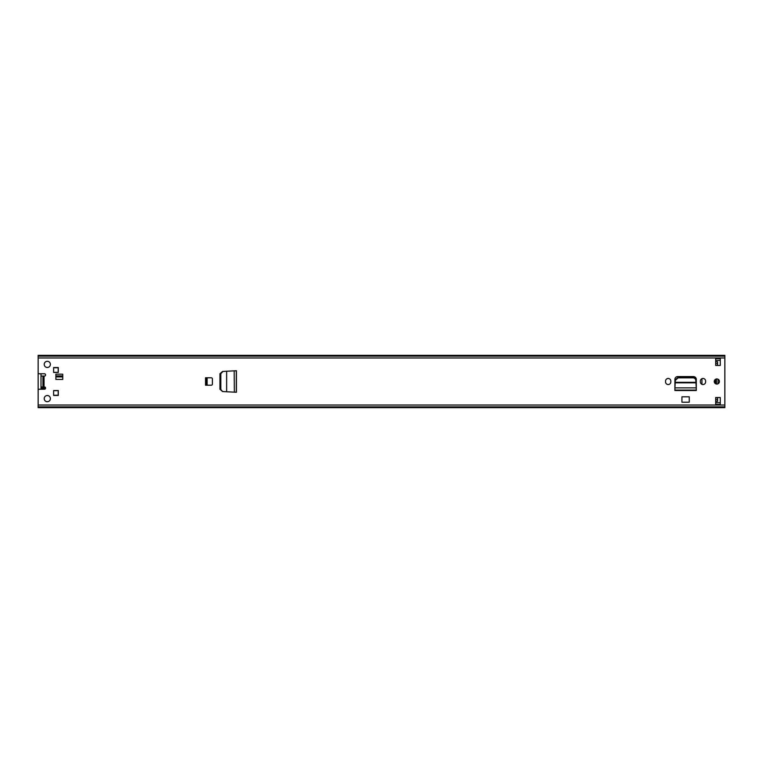 <?xml version="1.0" encoding="UTF-8"?>
<svg xmlns="http://www.w3.org/2000/svg" width="763" height="763" viewBox="0 0 763 763"><rect width="100%" height="100%" fill="white"/><g stroke="black" fill="none" stroke-linecap="round" stroke-linejoin="round"><path stroke-width="1.14" d="M220.478 389.435L222.577 391.543L219.944 389.235L219.944 373.765L222.577 371.457L220.469 373.736L220.478 389.435M234.289 370.837L236.435 370.732L236.435 392.268L226.64 391.762L226.64 371.238L222.93 371.457L220.822 373.736L220.831 389.435L222.577 391.543L226.42 391.743M234.336 392.163L234.184 370.837L226.573 371.247M222.93 371.457L226.611 371.238M236.435 392.268L234.909 392.192L236.282 392.192L236.282 370.808L234.184 370.837L235.338 370.799M670.83 381.901A2.632 2.632 0 0 1 668.197 384.533A2.632 2.632 0 0 1 665.565 381.901L665.565 381.099A2.632 2.632 0 0 1 668.197 378.467A2.632 2.632 0 0 1 670.83 381.099L670.83 381.901M705.622 381.901A2.632 2.632 0 0 1 702.99 384.533A2.632 2.632 0 0 1 700.358 381.901L700.358 381.099A2.632 2.632 0 0 1 702.99 378.467A2.632 2.632 0 0 1 705.622 381.099L705.622 381.901M55.89 379.44L55.89 374.175L62.757 374.175L62.757 379.44L55.89 379.44M41.011 386.936L44.445 386.936A1.144 1.144 0 0 1 45.589 388.081A1.144 1.144 0 0 1 44.445 389.225L39.294 389.225A1.144 1.144 0 0 0 38.15 390.37L38.15 407.652L724.85 407.652L724.85 355.348L38.15 355.348L38.15 372.63A1.144 1.144 0 0 0 39.294 373.775L44.445 373.775A1.144 1.144 0 0 1 45.589 374.919A1.144 1.144 0 0 1 44.445 376.064L41.011 376.064M44.216 364.39A3.09 3.09 0 0 1 47.306 361.3A3.09 3.09 0 0 1 50.396 364.39A3.09 3.09 0 0 1 47.306 367.48A3.09 3.09 0 0 1 44.216 364.39M44.216 398.61A3.09 3.09 0 0 1 47.306 395.52A3.09 3.09 0 0 1 50.396 398.61A3.09 3.09 0 0 1 47.306 401.7A3.09 3.09 0 0 1 44.216 398.61M58.293 367.537L58.293 372.458L53.601 372.458L53.601 367.537L58.293 367.537M53.601 390.542L58.293 390.542L58.293 395.463L53.601 395.463L53.601 390.542M205.533 377.78L211.256 377.78A1.144 1.144 0 0 1 212.4 378.925L212.4 384.075A1.144 1.144 0 0 1 211.256 385.22L205.533 385.22L205.533 377.78M715.694 365.477L715.694 358.61L720.272 358.61L720.272 365.477L715.694 365.477M720.272 397.523L720.272 404.39L715.694 404.39L715.694 397.523L720.272 397.523M714.263 381.5A2.575 2.575 0 0 1 716.839 378.925A2.575 2.575 0 0 1 719.414 381.5A2.575 2.575 0 0 1 716.839 384.075A2.575 2.575 0 0 1 714.263 381.5M696.295 388.815L696.295 379.402A2.823 2.823 0 0 0 693.472 376.579L677.716 376.579A2.823 2.823 0 0 0 674.893 379.402L674.893 390.179L696.295 390.179L696.257 388.071M681.931 396.817L689.256 396.817L689.256 402.215L681.931 402.215L681.931 396.817M38.15 406.851L724.85 406.851M38.15 356.149L724.85 356.149M55.89 375.892L62.757 375.892M206.105 385.22L206.105 377.78M715.694 360.327L720.272 360.327M720.272 402.673L715.694 402.673M696.257 388.148L696.295 390.522L674.893 390.522L674.893 388.815M695.818 380.356L695.923 382.32L695.818 380.356C695.579 378.829 694.645 377.99 693.014 377.838L678.088 377.847L675.369 380.356L675.198 382.835L675.265 382.32L695.923 382.32L695.99 382.835L675.198 382.835L674.931 388.148M695.923 382.32L696.257 387.871L674.931 387.871L674.893 390.093L696.295 390.093L696.295 388.72M674.931 388.071L674.893 388.72M675.198 383.036L675.265 382.32M695.818 379.783C695.579 378.248 694.645 377.418 693.014 377.265L678.088 377.265L675.369 379.783L675.265 381.738M695.923 381.738L695.99 383.036M235.338 392.201L236.377 392.201L236.435 370.732M226.64 391.762L222.93 391.543M234.909 392.192L234.289 392.163M55.89 376.922L62.757 376.922M41.011 388.367L45.551 388.367M53.601 395.234L58.179 395.234L58.179 390.656L53.601 390.656M53.601 372.344L58.179 372.344L58.179 367.766L53.601 367.766M41.011 373.775L41.011 389.225M38.15 402.673L38.15 360.327M687.062 377.265A5.78 5.78 0 0 0 686.166 376.579M695.036 377.046L695.036 378.076M717.582 397.523L717.582 401.271L715.694 401.271M715.694 361.729L717.582 361.729L717.582 365.477M715.532 379.287A20.582 20.582 0 0 0 715.532 383.713M701.941 378.686L701.941 384.314M716.552 384.056A21.316 21.316 0 0 1 716.552 378.944M715.789 383.856A22.051 22.051 0 0 1 715.665 381.624L715.665 381.366A22.051 22.051 0 0 1 715.789 379.154M719.366 380.995L719.366 382.005M718.05 383.77L718.059 379.23M695.646 378.973L695.646 377.599M38.15 405.019L724.85 405.019M38.15 357.981L724.85 357.981M44.054 376.064L44.054 386.936M38.15 406.908L724.85 406.908M38.15 356.092L724.85 356.092M42.938 376.064L42.938 386.936M207.135 385.22L207.135 377.78M675.369 380.356L675.369 379.783M678.173 377.838L678.173 377.265M693.014 377.838L693.014 377.265M219.944 375.014L220.469 375.014M219.944 387.986L220.469 387.986M219.944 388.577L220.469 388.577M219.944 374.423L220.469 374.423M715.694 399.297L717.582 399.297M715.694 363.703L717.582 363.703M695.99 378.114L695.99 382.797M41.011 388.081L45.589 388.081M715.694 401.128L717.582 401.128M715.694 361.872L717.582 361.872"/></g></svg>
